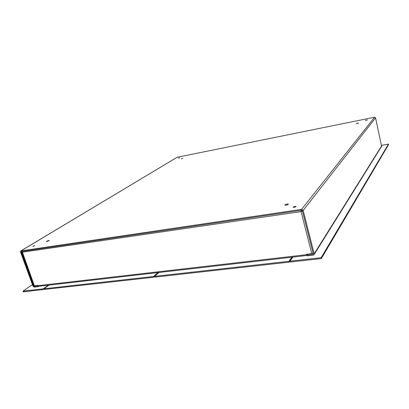 <?xml version="1.0" encoding="UTF-8"?>
<svg xmlns="http://www.w3.org/2000/svg" width="409" height="409" viewBox="0 0 409 409"><rect width="100%" height="100%" fill="white"/><g stroke="black" fill="none" stroke-linecap="round" stroke-linejoin="round"><path stroke-width="0.61" d="M313.151 253.278L306.469 254.347L307.128 255.441M302.369 210.901L301.06 211.632L301.203 210.318M301.305 211.32L302.067 210.277L301.06 211.632L311.796 253.728M22.137 251.438L34.402 285.819L34.029 285.748L21.846 252.271L22.091 251.837M301.06 211.632L21.846 252.271M301.561 210.267L301.689 210.758L302.307 210.671M306.786 254.311L306.934 254.556L307.149 254.27M34.402 285.819L37.873 285.416L37.971 285.686L306.556 254.684M38.748 286.28L37.971 285.686M38.047 285.855L33.921 286.453L34.923 285.758M38.63 286.29L38.078 286.673L37.838 285.998M38.078 286.673L34.167 287.123L33.011 286.259L20.527 251.985L20.977 250.886L301.586 209.357L374.578 117.225L375.569 117.853L303.161 210.415L314.189 253.805L314.102 254.597L313.243 255.15L307.231 255.84L307.016 255.001L307.517 254.224M20.782 250.947L177.107 157.281L374.578 117.225M381.587 146.361L375.569 117.853M34.126 285.814L33.574 286.193L33.921 286.453M33.574 286.193L21.089 251.903L21.774 251.494M313.304 253.871L313.028 254.306L313.309 253.902L302.277 210.548L301.806 210.231L21.227 251.576L21.089 251.903M313.028 254.306L307.016 255.001M303.161 210.415L301.586 209.357M287.149 204.009L288.432 204.152C287.384 205.062 286.182 205.369 284.822 205.073C284.966 204.648 285.738 204.29 287.149 204.009M357.619 123.135L358.611 123.104L356.183 123.687L357.619 123.135M48.763 240.569L49.336 240.62L46.314 241.668C46.58 241.249 47.398 240.881 48.763 240.569M182.782 158.309L181.294 158.886L182.782 158.309M294.945 206.335L296.019 206.458C295.16 207.215 294.168 207.465 293.048 207.21L294.945 206.335M366.612 120.006L367.415 119.975L365.477 120.44L366.612 120.006M34.872 245.569L32.868 246.469L34.872 245.569M179.73 157.767L178.554 158.227L179.73 157.767M287.578 204.812L285.891 205.241M48.41 285.17L43.257 288.851L23.001 291.121L32.423 284.644M23.001 291.121L23.247 291.796L43.502 289.536L43.257 288.851M44.1 289.107L43.502 289.536M381.617 145.353L388.432 144.106L321.121 257.69L290.037 261.172L292.854 257.103M388.432 144.106L388.55 144.648L321.336 258.549L290.257 262.016L290.037 261.172M321.121 257.69L321.336 258.549M158.748 271.745L153.533 276.484L153.774 277.236L154.714 276.382M153.774 277.236L44.228 289.454L43.978 288.769L49.131 285.088M153.533 276.484L43.978 288.769M291.806 257.22L288.979 261.295L154.704 276.351L158.953 272.476M154.704 276.351L154.945 277.108L289.199 262.133L292.67 257.123M288.979 261.295L289.199 262.133M177.107 157.281L20.977 250.886M314.189 253.805L381.704 145.762M307.041 255.472L38.691 286.29M381.633 146.289L314.102 254.597"/></g></svg>
